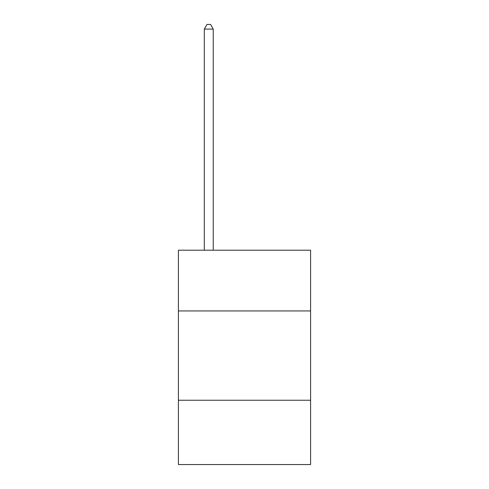 <?xml version="1.0" encoding="UTF-8"?>
<svg xmlns="http://www.w3.org/2000/svg" width="489" height="489" viewBox="0 0 489 489"><rect width="100%" height="100%" fill="white"/><g stroke="black" fill="none" stroke-linecap="round" stroke-linejoin="round"><path stroke-width="0.73" d="M310.588 310.943L310.588 250.215L178.412 250.215L178.412 310.943L310.588 310.943L310.588 464.55L178.412 464.55L178.412 310.943M310.588 400.253L178.412 400.253M213.241 250.215L213.241 29.095L204.31 29.095L204.31 250.215M204.31 29.095L206.994 24.45L210.563 24.45L213.241 29.095"/></g></svg>
